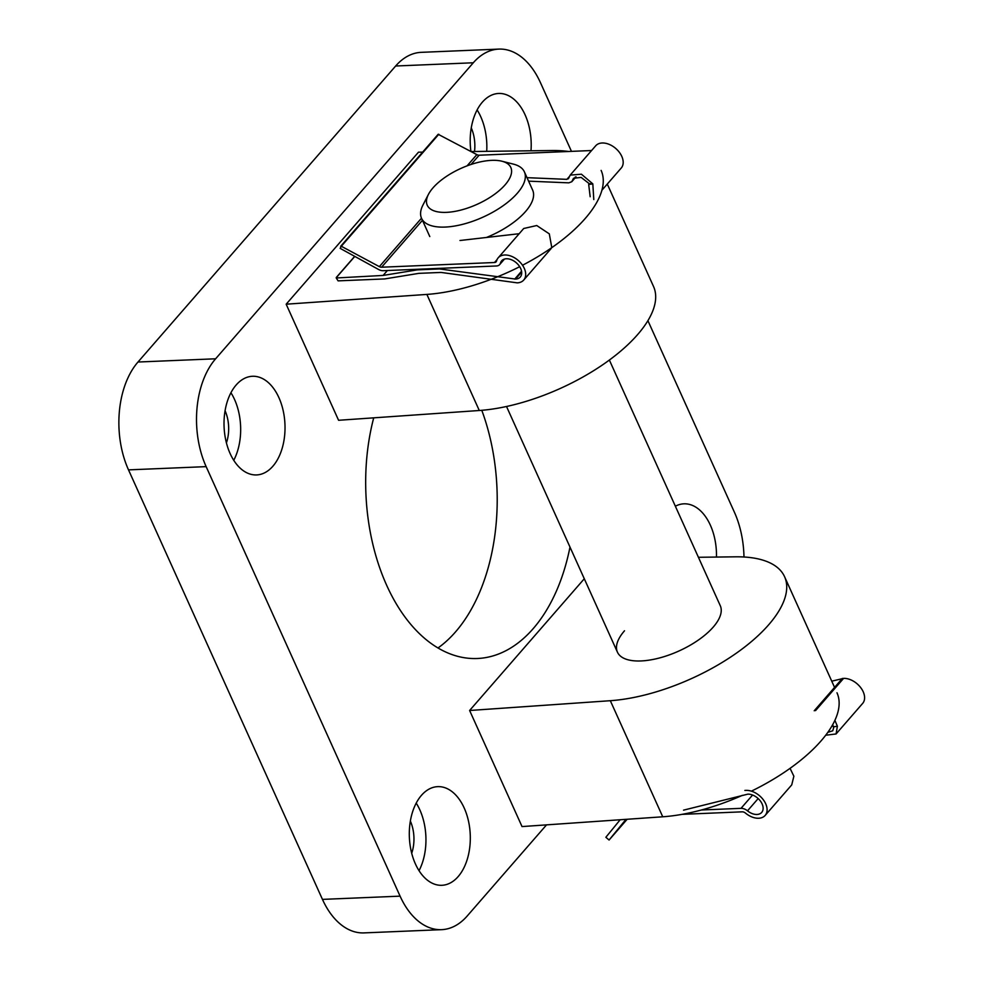 <?xml version="1.0" encoding="UTF-8"?>
<svg xmlns="http://www.w3.org/2000/svg" width="982" height="982" viewBox="0 0 982 982"><rect width="100%" height="100%" fill="white"/><g stroke="black" fill="none" stroke-linecap="round" stroke-linejoin="round"><path stroke-width="1.47" d="M432.988 187.869A45.847 19.701 -24.3 0 0 428.422 194.411A45.847 19.701 -24.3 0 0 451.192 211.952A45.847 19.701 -24.3 0 0 505.079 184.862A45.847 19.701 -24.3 0 0 501.925 161.22A45.847 19.701 -24.3 0 0 432.988 187.869M501.925 161.22L513.439 164.129A56.428 24.243 155.7 0 1 524.388 171.85A56.428 24.243 155.7 0 1 517.33 193.221A56.428 24.243 155.7 0 1 463.357 224.154A56.428 24.243 155.7 0 1 421.536 218.286A56.428 24.243 155.7 0 1 422.984 204.968L428.422 194.411M486.507 237.46A56.428 24.243 -24.3 0 0 525.579 211.498A56.428 24.243 -24.3 0 0 532.649 190.127L524.388 171.85M530.992 150.786A49.37 30.467 87.6 0 0 498.647 93.462A49.37 30.467 87.6 0 0 482.358 102.165A49.37 30.467 87.6 0 0 470.918 151.449M486.716 151.338A49.37 30.467 87.6 0 0 477.117 109.935M716.467 557.064A49.37 30.467 87.6 0 0 683.926 503.827A49.37 30.467 87.6 0 0 675.358 506.221M272.861 466.241A49.37 30.467 87.6 0 0 283.111 410.341A49.37 30.467 87.6 0 0 252.46 376.278A49.37 30.467 87.6 0 0 236.171 384.981A49.37 30.467 87.6 0 0 225.934 440.881A49.37 30.467 87.6 0 0 256.572 474.932A49.37 30.467 87.6 0 0 272.861 466.241M233.753 460.312A49.37 30.467 87.6 0 0 230.93 392.751M458.152 876.595A49.37 30.467 87.6 0 0 468.402 820.707A49.37 30.467 87.6 0 0 437.751 786.643A49.37 30.467 87.6 0 0 421.462 795.334A49.37 30.467 87.6 0 0 411.213 851.234A49.37 30.467 87.6 0 0 441.863 885.298A49.37 30.467 87.6 0 0 458.152 876.595M419.032 870.678A49.37 30.467 87.6 0 0 416.221 803.116M624.503 630.788A56.428 24.243 -24.3 0 0 617.433 652.158A56.428 24.243 -24.3 0 0 659.253 658.026A56.428 24.243 -24.3 0 0 713.227 627.093A56.428 24.243 -24.3 0 0 720.285 605.722L609.368 360.05M584.29 578.754L469.617 710.489L610.325 700.706A126.948 54.562 -24.3 0 0 768.685 624.773A126.948 54.562 -24.3 0 0 784.569 576.692A126.948 54.562 -24.3 0 0 735.579 556.819L698.423 557.285M751.402 791.148A126.948 54.562 -24.3 0 0 821.099 740.858A126.948 54.562 -24.3 0 0 836.983 692.776M373.712 417.841A169.272 104.448 87.6 0 0 477.313 658.505A169.272 104.448 87.6 0 0 533.152 628.689A169.272 104.448 87.6 0 0 569.99 547.06M481.794 410.304A169.272 104.448 -92.4 0 1 455.513 631.917A169.272 104.448 -92.4 0 1 437.984 647.985M410.366 821.087A29.976 18.498 -92.4 0 1 411.703 853.248M225.074 410.722A29.976 18.498 -92.4 0 1 226.412 442.894M471.262 127.906A29.976 18.498 -92.4 0 1 474.527 151.486M607.281 184.051L653.533 286.486A126.948 54.562 -24.3 0 1 606.446 362.162A126.948 54.562 -24.3 0 1 479.29 410.501L338.581 420.284L286.167 304.199L426.875 294.416A126.948 54.562 -24.3 0 0 519.687 266.699M422.641 152.136L418.479 152.185L286.167 304.199M571.463 151.363L540.431 82.611A77.578 47.873 87.6 0 0 498.893 49.1A77.578 47.873 87.6 0 0 473.299 62.774L215.623 358.786A77.578 47.873 87.6 0 0 206.146 466.634L400.079 896.149A77.578 47.873 87.6 0 0 441.618 929.659A77.578 47.873 87.6 0 0 467.211 915.997L546.532 824.88M743.975 557.003A77.578 47.873 87.6 0 0 734.364 512.125L647.911 320.66M469.617 710.489L522.031 826.574L662.74 816.791A126.948 54.562 -24.3 0 0 742.441 795.322M473.299 62.774L395.66 66.003L137.983 362.027L215.623 358.786M206.146 466.634L128.507 469.875L322.452 899.389L400.079 896.149M441.618 929.659L363.978 932.9A77.578 47.873 -92.4 0 1 322.452 899.389M128.507 469.875A77.578 47.873 -92.4 0 1 137.983 362.027M395.66 66.003A77.578 47.873 -92.4 0 1 421.253 52.341L498.893 49.1M522.522 265.25A126.948 54.562 -24.3 0 0 601.119 170.402M568.529 151.486A126.948 54.562 -24.3 0 0 552.13 150.528L471.065 151.535M459.993 240.504L519.171 233.716M593.791 199.555L592.821 183.867L581.418 174.207L570.186 175.115L568.75 178.061L566.896 179.35L527.015 177.668M340.803 246.2L438.168 134.288L476.847 154.628A4.235 2.786 -139 0 0 479.106 155.217L591.581 150.528M381.605 267.214L494.511 262.513A4.235 2.786 -139 0 0 496.131 261.813A4.235 2.786 -139 0 0 496.548 261.003A16.927 11.158 41 0 1 498.193 257.812A16.927 11.158 41 0 1 518.287 260.5A16.927 11.158 41 0 1 523.737 280.042A16.927 11.158 41 0 1 517.256 282.853L441.078 272.431L418.897 273.352L384.686 278.925L338.103 280.864L336.237 277.98L383.115 275.439L417.325 269.866L439.506 268.945L515.55 279.084A12.349 8.138 -139 0 0 520.276 277.022A12.349 8.138 -139 0 0 516.311 262.783A12.349 8.138 -139 0 0 501.655 260.819A12.349 8.138 -139 0 0 500.476 263.041A8.457 5.585 41 0 1 499.678 264.575A8.457 5.585 41 0 1 496.438 265.975L383.176 270.701A8.457 5.585 41 0 1 378.671 269.534L340.153 248.36L341.319 246.273L379.347 266.638A4.235 2.786 -139 0 0 381.605 267.214L422.444 220.299M568.75 178.061L568.382 178.798M498.193 257.812L523.713 228.499L536.749 225.529L549.306 233.863L551.798 247.648M570.186 175.115L595.693 145.802A16.927 11.158 41 0 1 615.788 148.503A16.927 11.158 41 0 1 621.238 168.032L601.917 190.226M528.586 181.154L568.799 182.848L571.769 181.744L573.5 178.282L581.135 177.398L589.323 183.72L588.684 184.444L590.17 196.731M592.76 183.941L588.684 184.444M440.046 268.332L439.506 268.945M521.54 271.241L514.691 279.121M387.387 270.529L383.115 275.439M417.853 269.252L417.325 269.866M592.821 183.867L589.323 183.72M682.109 814.348L742.22 811.832A4.235 2.786 41 0 1 745.51 813.121A16.927 11.158 -139 0 0 765.15 815.428A16.927 11.158 -139 0 0 763.198 799.618A16.927 11.158 -139 0 0 746.099 790.387L744.872 790.436M825.715 735.223L836.075 733.959L837.388 726.226L834.896 720.358M836.075 733.959L862.65 703.419A16.927 11.158 -139 0 0 860.698 687.609A16.927 11.158 -139 0 0 843.599 678.378L831.742 681.177M790.068 768.329L793.861 776.222L791.738 784.888L765.15 815.428M832.797 724.483L833.252 726.803L837.327 726.299M833.939 726.717L832.761 730.792L827.826 732.351M683.546 810.15L747.805 794.156A12.349 8.138 41 0 1 760.277 800.882A12.349 8.138 41 0 1 761.701 812.421A12.349 8.138 41 0 1 747.498 810.837A8.457 5.585 -139 0 0 741.005 808.346L701.43 809.99M814.225 710.772L842.372 678.427M620.182 819.749L605.857 837.278L609.086 840.027L625.976 819.356M610.325 700.706L662.74 816.791M479.29 410.501L426.875 294.416M569.167 176.76L566.896 179.35M479.106 155.217L471.078 164.436M497.039 259.604L494.511 262.513M503.705 259.346L500.476 263.041M521.663 272.063L515.55 279.084M575.354 177.03L572.469 180.344M354.588 256.646L336.531 277.378M476.847 154.628L467.076 165.86M421.499 218.213L379.347 266.638M438.819 134.264L341.319 246.273M815.539 710.612L843.599 678.378M747.498 810.837L758.165 798.575M741.005 808.346L752.58 795.039M609.086 840.015L627.154 819.27L609.086 840.027M429.797 236.576L421.536 218.286M617.433 652.158L506.516 406.487M784.569 576.692L834.565 687.412M551.172 248.507L523.737 280.042M504.466 259.076L499.678 264.575M576.053 176.821L571.769 181.744M354.465 256.584L336.261 277.501M438.168 134.288L340.68 246.298"/></g></svg>
